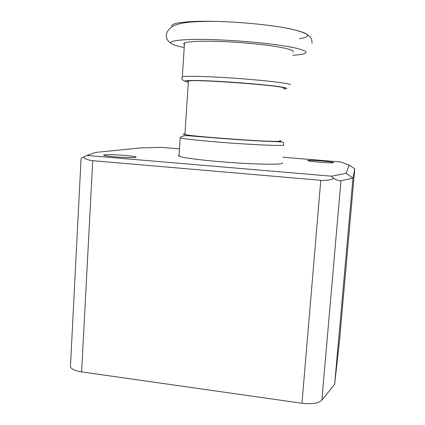 <?xml version="1.0" encoding="UTF-8"?>
<svg xmlns="http://www.w3.org/2000/svg" width="425" height="425" viewBox="0 0 425 425"><rect width="100%" height="100%" fill="white"/><g stroke="black" fill="none" stroke-linecap="round" stroke-linejoin="round"><path stroke-width="0.64" d="M299.567 38.776C314.075 36.231 308.879 32.523 283.98 27.646C267.468 24.847 248.482 22.897 227.019 21.802L217.202 21.425C187.058 20.527 168.948 23.056 172.205 26.685M319.855 162.228C313.151 161.654 309.097 161.139 307.689 160.677C307.615 160.167 312.184 160.252 321.39 160.937C328.058 161.5 332.138 162.021 333.636 162.499C333.8 163.009 329.205 162.924 319.855 162.228M114.399 156.798C108.577 156.288 105.055 155.794 103.849 155.322C101.543 154.403 114.341 154.509 125.141 155.449C130.974 155.954 134.534 156.448 135.814 156.931C138.247 157.829 125.609 157.776 114.399 156.798M283.703 88.421L283.741 87.938C281.589 85.42 193.582 79.007 188.397 81.005C187.558 81.175 187.542 81.403 188.355 81.685M279.597 140.887L279.57 141.212C277.121 142.625 189.81 136.436 184.912 134.497C184.099 134.279 184.11 134.13 184.944 134.034M293.006 52.19L293.096 51.09C290.976 48.492 268.09 44.641 240.571 42.596C213.053 40.534 188.413 40.853 184.503 43.015C183.526 43.515 183.488 44.078 184.392 44.699M292.761 55.282C308.534 54.251 310.165 52.004 297.665 48.53C284.378 45.252 254.208 41.677 225.733 40.194C185.826 38.037 162.637 40.603 173.23 44.588C175.445 45.523 178.914 46.468 183.627 47.435L184.211 47.552M282.439 162.732L282.386 163.402C279.995 164.698 257.938 164.427 231.811 162.594C205.695 160.778 182.516 157.872 179.021 156.161C178.144 155.757 178.165 155.423 179.084 155.157M354.774 168.842L352.952 178.133L340.972 180.806C339.788 181.034 337.392 180.28 333.79 178.537L331.436 176.189L346.147 173.395L352.952 178.133L334.65 384.328L339.591 339.671L354.774 168.842L349.143 165.028L340.409 161.93L282.869 157.261M346.147 173.395L349.143 165.028M333.79 178.537C329.821 180.088 325.481 180.678 320.769 180.306L92.74 160.682C88.581 160.283 85.43 159.109 83.3 157.154L81.074 158.52M70.534 364.815L70.422 366.924C71.628 369.256 75.358 370.913 81.605 371.896L301.968 403.256C311.913 404.382 318.543 403.362 321.858 400.191L340.972 180.806M179.488 148.877L161.33 147.406L140.128 147.953L95.742 152.405L86.907 155.449L331.436 176.189M86.907 155.449L83.3 157.154M334.65 384.328L321.858 400.191M279.608 140.733C288.389 142.279 257.152 141.116 222.684 138.412C194.884 136.271 177.756 134.135 184.896 133.912L184.949 133.907M180.2 137.881C181.624 136.021 184.556 135.325 189.003 135.793L222.519 138.513C240.922 139.921 260.546 141.089 271.702 141.525C285.042 142.067 283.634 141.583 283.443 144.686L283.82 145.212C281.775 146.057 251.451 144.728 221.659 142.364C198.507 140.489 184.684 138.991 180.2 137.881L179.021 156.161M290.44 84.639C288.602 83.05 257.067 79.533 225.829 77.637C201.62 76.218 187.122 75.921 182.33 76.739L181.985 77.478M283.661 88.926C289.537 88.581 286.822 87.656 275.522 86.153C262.586 84.57 246.176 83.13 226.291 81.828C197.12 79.969 179.137 80.086 186.548 81.754L188.323 82.131M301.968 403.256L320.769 180.306M81.605 371.896L92.74 160.682M312.019 43.26C311.876 38.069 311.286 38.654 309.868 36.635C307.928 34.993 308.056 34.643 302.217 32.204C297.489 30.542 291.412 29.027 283.98 27.646M171.02 43.169C166.791 40.688 165.405 37.15 166.866 32.555C169.687 27.035 174.595 25.42 175.69 25.011C179.727 23.678 181.486 23.125 189.715 22.158C197.784 21.473 206.943 21.229 217.202 21.425M184.503 43.015L182.33 76.739C181.236 78.822 182.139 80.298 185.04 81.17M283.709 88.283L284.017 88.241M188.397 81.005L184.912 134.497M135.793 157.287L135.814 156.931M70.422 366.924L81.085 158.371"/></g></svg>
